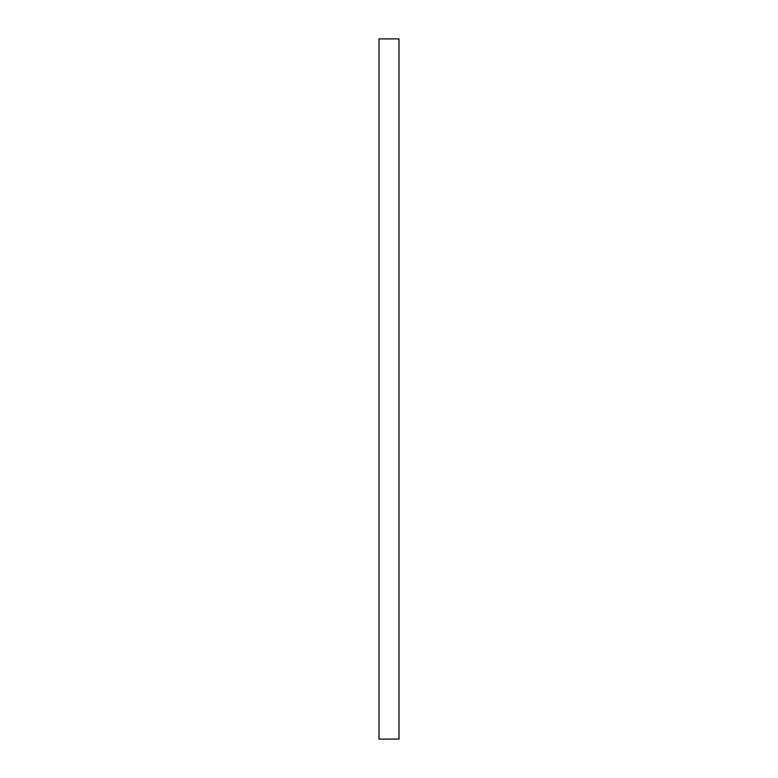 <?xml version="1.0" encoding="UTF-8"?>
<svg xmlns="http://www.w3.org/2000/svg" width="778" height="778" viewBox="0 0 778 778"><rect width="100%" height="100%" fill="white"/><g stroke="black" fill="none" stroke-linecap="round" stroke-linejoin="round"><path stroke-width="1.17" d="M399.007 389L399.007 739.1L378.993 739.1L378.993 38.9L399.007 38.9L399.007 389"/></g></svg>
